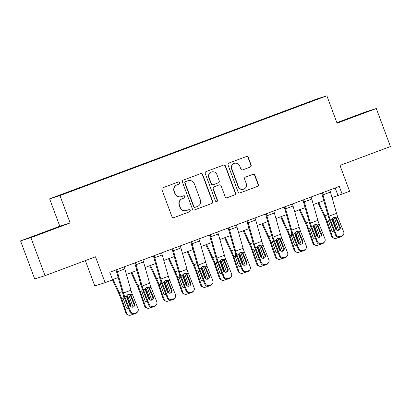 <?xml version="1.0" encoding="UTF-8"?>
<svg xmlns="http://www.w3.org/2000/svg" width="411" height="411" viewBox="0 0 411 411"><rect width="100%" height="100%" fill="white"/><g stroke="black" fill="none" stroke-linecap="round" stroke-linejoin="round"><path stroke-width="0.62" d="M179.884 182.582A1.115 1.094 72.5 0 0 178.466 181.919L162.869 187.75A1.593 1.567 72.5 0 0 161.96 189.79L171.952 216.664A1.593 1.567 72.5 0 0 173.976 217.609L189.574 211.783A1.115 1.094 72.5 0 0 190.211 210.35A1.115 1.094 72.5 0 0 188.793 209.692L186.774 210.447A5.096 5.014 72.5 0 1 180.301 207.421L179.468 205.181A5.096 5.014 72.5 0 1 182.392 198.652L184.405 197.897A1.115 1.094 72.5 0 0 185.048 196.468A1.115 1.094 72.5 0 0 183.63 195.806L181.611 196.561A5.096 5.014 72.5 0 1 175.137 193.535L174.305 191.3A5.096 5.014 72.5 0 1 177.223 184.765L179.242 184.01A1.115 1.094 72.5 0 0 179.884 182.582M181.374 196.643L181.092 196.73A5.096 5.014 72.5 0 1 174.86 193.627L174.028 191.387A5.096 5.014 72.5 0 1 176.946 184.852L178.965 184.097A1.115 1.094 72.5 0 0 178.359 181.96M173.771 217.671L189.291 211.87A1.115 1.094 72.5 0 0 188.69 209.728M186.537 210.53L186.255 210.617A5.096 5.014 72.5 0 1 180.023 207.509L179.191 205.274A5.096 5.014 72.5 0 1 182.109 198.739L184.128 197.984A1.115 1.094 72.5 0 0 183.522 195.847M305.27 103.325L311.035 101.229L305.27 103.325M250.227 167.082A1.593 1.567 72.5 0 0 251.142 165.042L248.336 157.5A1.593 1.567 72.5 0 0 246.312 156.555L228.994 163.033A1.593 1.567 72.5 0 0 228.079 165.073L238.077 191.947A1.593 1.567 72.5 0 0 240.101 192.893L257.42 186.419A1.593 1.567 72.5 0 0 258.334 184.38L254.943 175.271A1.593 1.567 72.5 0 0 252.919 174.326L245.511 177.095A1.593 1.567 72.5 0 0 244.596 179.139L246.276 183.655A4.259 4.192 72.5 0 1 243.636 189.183A4.259 4.192 72.5 0 1 238.426 186.589L231.845 168.895A4.259 4.192 72.5 0 1 234.486 163.367A4.259 4.192 72.5 0 1 239.695 165.962L240.795 168.911A1.593 1.567 72.5 0 0 242.814 169.856L249.95 167.174A1.593 1.567 72.5 0 0 250.859 165.13L248.059 157.593A1.593 1.567 72.5 0 0 246.24 156.586M30.887 237.63L70.137 222.957L59.801 226.23L20.55 240.903L30.887 237.63L45.03 275.663L95.496 256.798L105.113 282.655L112.588 279.86L109.763 272.257L339.296 186.455L342.122 194.059L349.602 191.264L339.984 165.407L390.45 146.542L376.306 108.514L365.97 111.782L336.861 122.663M70.137 222.957L59.955 195.579L326.873 95.804L337.056 123.187L376.306 108.514M202.69 174.567A1.593 1.567 72.5 0 0 200.666 173.622L183.347 180.095A1.593 1.567 72.5 0 0 182.433 182.135L192.43 209.014A1.593 1.567 72.5 0 0 194.454 209.954L211.773 203.481A1.593 1.567 72.5 0 0 212.682 201.441L202.69 174.567L202.407 174.654A1.593 1.567 72.5 0 0 200.594 173.648M206.168 171.562L223.492 165.088A1.593 1.567 72.5 0 1 225.511 166.034L235.508 192.908A1.593 1.567 72.5 0 1 234.594 194.953L227.185 197.722A1.593 1.567 72.5 0 1 225.161 196.777L221.108 185.88A1.593 1.567 72.5 0 0 219.084 184.935L214.167 186.774A1.593 1.567 72.5 0 0 213.252 188.813L217.476 200.162A1.115 1.094 72.5 0 1 216.782 201.606A1.115 1.094 72.5 0 1 215.421 200.928L205.259 173.606A1.593 1.567 72.5 0 1 206.168 171.562M45.03 275.663L34.694 278.93L20.55 240.903M62.395 194.213L69.536 191.505L62.395 194.213M59.955 195.579L49.618 198.847L316.537 99.072L326.873 95.804M291.841 108.823L291.697 108.437L58.619 195.657L84.8 186.219L297.703 106.634M291.697 108.437L317.873 98.994L297.687 106.541M85.354 260.584L94.777 285.922L105.113 282.655M59.801 226.23L49.618 198.847M332.026 197.593L342.122 194.059M112.511 279.65L118.193 277.523M126.418 274.45L136.884 270.536M145.109 267.463L155.579 263.549M163.804 260.476L174.269 256.562M182.494 253.489L192.959 249.575M201.185 246.502L211.655 242.588M219.875 239.515L230.345 235.601M238.57 232.528L249.035 228.614M257.26 225.541L267.725 221.627M275.951 218.554L286.421 214.64M294.646 211.567L305.111 207.653M313.336 204.58L323.801 200.666M335.181 187.991L337.934 195.384M293.552 108.185L293.387 107.903M313.572 100.356L313.48 100.638M48.642 230.874L58.403 226.959L29.546 237.748L48.642 230.874M336.958 122.925L367.311 111.669L336.922 122.838M42.523 233.129L42.42 232.842M348.317 118.82L348.215 118.538M194.244 210.016L211.49 203.573A1.593 1.567 72.5 0 0 212.405 201.529L202.407 174.654M185.736 181.58A1.115 1.094 72.5 0 0 185.099 183.013L193.874 206.599A1.115 1.094 72.5 0 0 195.287 207.262L197.419 206.466A5.096 5.014 72.5 0 0 200.337 199.936L194.341 183.809A5.096 5.014 72.5 0 0 187.868 180.789L185.459 181.672A1.115 1.094 72.5 0 0 184.822 183.101L185.099 183.013M195.009 207.35A1.115 1.094 72.5 0 1 193.591 206.692L184.822 183.101M188.104 180.701L187.827 180.794A5.096 5.014 72.5 0 0 187.586 180.876L187.868 180.789M185.459 181.672L187.586 180.876M226.975 197.783L234.316 195.04A1.593 1.567 72.5 0 0 235.231 192.995L225.233 166.121A1.593 1.567 72.5 0 0 223.42 165.114M219.161 184.909L218.878 184.996A1.593 1.567 72.5 0 0 218.806 185.022L213.89 186.861A1.593 1.567 72.5 0 0 212.975 188.901L217.193 200.249L217.476 200.162M216.638 201.642A1.115 1.094 72.5 0 0 217.193 200.249M216.9 174.567A4.259 4.192 72.5 0 0 211.691 171.973A4.259 4.192 72.5 0 0 209.05 177.501L211.367 183.738A1.593 1.567 72.5 0 0 213.391 184.683L218.308 182.844A1.593 1.567 72.5 0 0 219.217 180.799L216.9 174.567M211.691 171.973L211.408 172.06A4.259 4.192 72.5 0 0 208.767 177.593L209.05 177.501M213.314 184.709L213.037 184.796A1.593 1.567 72.5 0 1 211.084 183.825L208.767 177.593M242.608 169.918L249.95 167.174M234.486 163.367L234.208 163.455A4.259 4.192 72.5 0 0 231.563 168.983L231.845 168.895M243.636 189.183L243.353 189.276A4.259 4.192 72.5 0 1 238.144 186.676L231.563 168.983M239.89 192.954L257.142 186.507A1.593 1.567 72.5 0 0 258.051 184.467L254.666 175.358A1.593 1.567 72.5 0 0 252.847 174.351M112.506 279.891L119.19 294.368A8.117 1.464 69.5 0 1 120.752 298.273L125.833 312.946L126.701 313.203A3.247 3.165 106.5 0 0 130.744 315.124L132.239 314.564A3.247 3.165 106.5 0 0 132.923 314.21M113.153 279.408L119.277 292.678A12.171 2.194 69.5 0 1 121.625 298.53L126.701 313.203M128.535 294.168A12.171 2.194 69.5 0 1 129.1 295.735L133.03 307.084M128.777 308.908A2.594 2.533 -73.5 0 1 126.151 307.223L123.012 298.011L123.603 295.863M126.788 295.319L127.913 296.696L127.276 297.107L130.066 305.178L130.939 305.435L127.913 296.696M130.939 305.435A2.594 2.533 -73.5 0 1 131.011 306.909M128.771 315.196L127.903 314.939A3.247 3.165 -73.5 0 1 125.833 312.946M127.384 308.651A2.594 2.533 106.5 0 0 128.607 308.471M130.205 306.257A2.594 2.533 106.5 0 0 130.066 305.178M127.276 297.107L126.619 296.079M124.158 266.873A5.682 1.022 69.5 0 1 124.831 268.917L130.939 290.223A8.117 1.464 -110.5 0 0 132.301 294.189L138.055 308.646A3.247 3.17 36.5 0 1 136.257 312.761L134.762 313.321L134.248 314.014L135.743 313.454L136.257 312.761M116 269.924A1.623 0.293 69.5 0 1 116.159 270.423L122.267 291.733A12.171 2.194 -110.5 0 0 124.312 297.677L130.066 312.139L130.58 311.44A3.247 3.17 36.5 0 0 134.762 313.321M116.683 269.667A5.682 1.022 69.5 0 1 117.356 271.712L123.464 293.017A8.117 1.464 -110.5 0 0 124.826 296.983L130.58 311.44M133.971 306.524A2.594 2.538 36.5 0 0 134.048 304.453L130.4 295.401L128.628 294.178M134.248 314.014A3.247 3.17 -143.5 0 1 130.066 312.139M137.675 311.697L137.161 312.391A3.247 3.17 -143.5 0 1 135.743 313.454M130.693 294.79L134.567 303.755A2.594 2.538 -143.5 0 1 133.128 307.048A2.594 2.538 -143.5 0 1 129.778 305.548L126.434 296.382L128.062 294.266L128.828 294.106L130.693 294.79L132.301 294.189M131.104 272.699L137.88 287.381A8.117 1.464 69.5 0 1 139.442 291.286L144.523 305.959L145.391 306.216A3.247 3.165 106.5 0 0 149.434 308.137L150.929 307.577A3.247 3.165 106.5 0 0 151.613 307.223M131.844 272.421L137.968 285.691A12.171 2.194 69.5 0 1 140.315 291.543L145.391 306.216M147.225 287.181A12.171 2.194 69.5 0 1 147.79 288.748L151.721 300.097M147.472 301.921A2.594 2.533 -73.5 0 1 144.847 300.236L141.703 291.024L142.293 288.876M145.479 288.332L146.604 289.709L145.967 290.12L148.761 298.191L149.63 298.448L146.604 289.709M149.63 298.448A2.594 2.533 -73.5 0 1 149.702 299.922M147.462 308.209L146.593 307.952A3.247 3.165 -73.5 0 1 144.523 305.959M146.075 301.664A2.594 2.533 106.5 0 0 147.297 301.484M148.895 299.27A2.594 2.533 106.5 0 0 148.761 298.191M145.967 290.12L145.309 289.092M149.794 265.712L156.57 280.394A8.117 1.464 69.5 0 1 158.137 284.299L163.213 298.972L164.087 299.229A3.247 3.165 106.5 0 0 168.13 301.15L169.625 300.59A3.247 3.165 106.5 0 0 170.303 300.236M150.539 265.434L156.663 278.704A12.171 2.194 69.5 0 1 159.006 284.556L164.087 299.229M165.916 280.194A12.171 2.194 69.5 0 1 166.481 281.761L170.411 293.11M166.162 294.934A2.594 2.533 -73.5 0 1 163.537 293.248L160.393 284.037L160.984 281.889M164.169 281.345L165.294 282.722L164.657 283.133L167.452 291.204L168.32 291.461L165.294 282.722M168.32 291.461A2.594 2.533 -73.5 0 1 168.392 292.935M166.152 301.222L165.284 300.965A3.247 3.165 -73.5 0 1 163.213 298.972M164.77 294.677A2.594 2.533 106.5 0 0 165.987 294.497M167.585 292.283A2.594 2.533 106.5 0 0 167.452 291.204M164.657 283.133L163.999 282.105M168.489 258.725L175.266 273.407A8.117 1.464 69.5 0 1 176.828 277.312L181.909 291.985L182.777 292.242A3.247 3.165 106.5 0 0 186.82 294.163L188.315 293.603A3.247 3.165 106.5 0 0 188.998 293.248M169.229 258.447L175.353 271.717A12.171 2.194 69.5 0 1 177.696 277.569L182.777 292.242M184.611 273.207A12.171 2.194 69.5 0 1 185.176 274.774L189.101 286.123M184.852 287.947A2.594 2.533 -73.5 0 1 182.227 286.262L179.083 277.05L179.679 274.902M182.859 274.358L183.989 275.735L183.347 276.146L186.142 284.217L187.015 284.474L183.989 275.735M187.015 284.474A2.594 2.533 -73.5 0 1 187.087 285.948M184.847 294.235L183.974 293.978A3.247 3.165 -73.5 0 1 181.909 291.985M183.46 287.69A2.594 2.533 106.5 0 0 184.678 287.51M186.275 285.296A2.594 2.533 106.5 0 0 186.142 284.217M183.347 276.146L182.695 275.118M142.853 259.886A5.682 1.022 69.5 0 1 143.526 261.93L149.63 283.236A8.117 1.464 -110.5 0 0 150.991 287.202L156.75 301.659A3.247 3.17 36.5 0 1 154.952 305.774L153.457 306.334L152.938 307.027L154.433 306.467L154.952 305.774M134.69 262.937A1.623 0.293 69.5 0 1 134.849 263.436L140.958 284.746A12.171 2.194 -110.5 0 0 143.002 290.69L148.756 305.152L149.27 304.453A3.247 3.17 36.5 0 0 153.457 306.334M135.373 262.68A5.682 1.022 69.5 0 1 136.046 264.725L142.155 286.03A8.117 1.464 -110.5 0 0 143.516 289.996L149.27 304.453M152.661 299.537A2.594 2.538 36.5 0 0 152.738 297.466L149.09 288.414L147.318 287.191M152.938 307.027A3.247 3.17 -143.5 0 1 148.756 305.152M156.365 304.71L155.851 305.404A3.247 3.17 -143.5 0 1 154.433 306.467M149.383 287.803L153.257 296.768A2.594 2.538 -143.5 0 1 151.818 300.061A2.594 2.538 -143.5 0 1 148.469 298.561L145.129 289.395L146.753 287.279L147.518 287.119L149.383 287.803L150.991 287.202M161.544 252.899A5.682 1.022 69.5 0 1 162.217 254.943L168.325 276.249A8.117 1.464 -110.5 0 0 169.686 280.215L175.44 294.672A3.247 3.17 36.5 0 1 173.642 298.787L172.147 299.347L171.628 300.04L173.129 299.48L173.642 298.787M153.38 255.95A1.623 0.293 69.5 0 1 153.544 256.449L159.648 277.759A12.171 2.194 -110.5 0 0 161.693 283.703L167.447 298.165L167.965 297.466A3.247 3.17 36.5 0 0 172.147 299.347M154.068 255.693A5.682 1.022 69.5 0 1 154.742 257.738L160.845 279.043A8.117 1.464 -110.5 0 0 162.206 283.009L167.965 297.466M171.351 292.55A2.594 2.538 36.5 0 0 171.433 290.479L167.78 281.427L166.008 280.204M171.628 300.04A3.247 3.17 -143.5 0 1 167.447 298.165M175.055 297.723L174.541 298.417A3.247 3.17 -143.5 0 1 173.129 299.48M168.073 280.816L171.947 289.781A2.594 2.538 -143.5 0 1 170.508 293.074A2.594 2.538 -143.5 0 1 167.164 291.574L163.819 282.408L165.443 280.292L166.208 280.132L168.073 280.816L169.686 280.215M180.234 245.912A5.682 1.022 69.5 0 1 180.907 247.956L187.015 269.262A8.117 1.464 -110.5 0 0 188.377 273.228L194.131 287.685A3.247 3.17 36.5 0 1 192.333 291.8L190.838 292.36L190.324 293.053L191.819 292.493L192.333 291.8M172.07 248.963A1.623 0.293 69.5 0 1 172.235 249.462L178.343 270.772A12.171 2.194 -110.5 0 0 180.383 276.716L186.142 291.178L186.656 290.479A3.247 3.17 36.5 0 0 190.838 292.36M172.759 248.706A5.682 1.022 69.5 0 1 173.432 250.751L179.54 272.056A8.117 1.464 -110.5 0 0 180.902 276.022L186.656 290.479M190.046 285.563A2.594 2.538 36.5 0 0 190.123 283.492L186.476 274.44L184.698 273.217M190.324 293.053A3.247 3.17 -143.5 0 1 186.142 291.178M193.751 290.736L193.232 291.43A3.247 3.17 -143.5 0 1 191.819 292.493M186.764 273.829L190.637 282.794A2.594 2.538 -143.5 0 1 189.199 286.087A2.594 2.538 -143.5 0 1 185.854 284.587L182.51 275.421L184.138 273.305L184.899 273.145L186.764 273.829L188.377 273.228M187.18 251.738L193.956 266.42A8.117 1.464 69.5 0 1 195.518 270.325L200.599 284.998L201.467 285.255A3.247 3.165 106.5 0 0 205.51 287.176L207.005 286.616A3.247 3.165 106.5 0 0 207.689 286.262M187.919 251.46L194.043 264.73A12.171 2.194 69.5 0 1 196.391 270.582L201.467 285.255M203.301 266.22A12.171 2.194 69.5 0 1 203.866 267.787L207.796 279.136M203.548 280.96A2.594 2.533 -73.5 0 1 200.917 279.275L197.778 270.063L198.369 267.915M201.554 267.371L202.68 268.748L202.042 269.159L204.832 277.23L205.706 277.487L202.68 268.748M205.706 277.487A2.594 2.533 -73.5 0 1 205.777 278.961M203.537 287.248L202.669 286.991A3.247 3.165 -73.5 0 1 200.599 284.998M202.15 280.703A2.594 2.533 106.5 0 0 203.373 280.523M204.971 278.309A2.594 2.533 106.5 0 0 204.832 277.23M202.042 269.159L201.385 268.131M198.924 238.925A5.682 1.022 69.5 0 1 199.597 240.969L205.706 262.275A8.117 1.464 -110.5 0 0 207.067 266.241L212.821 280.698A3.247 3.17 36.5 0 1 211.023 284.813L209.528 285.373L209.014 286.066L210.509 285.506L211.023 284.813M190.766 241.976A1.623 0.293 69.5 0 1 190.925 242.475L197.033 263.785A12.171 2.194 -110.5 0 0 199.078 269.729L204.832 284.191L205.346 283.492A3.247 3.17 36.5 0 0 209.528 285.373M191.449 241.719A5.682 1.022 69.5 0 1 192.122 243.764L198.23 265.069A8.117 1.464 -110.5 0 0 199.592 269.035L205.346 283.492M208.737 278.576A2.594 2.538 36.5 0 0 208.814 276.505L205.166 267.453L203.394 266.23M209.014 286.066A3.247 3.17 -143.5 0 1 204.832 284.191M212.441 283.749L211.927 284.443A3.247 3.17 -143.5 0 1 210.509 285.506M205.459 266.842L209.333 275.807A2.594 2.538 -143.5 0 1 207.894 279.1A2.594 2.538 -143.5 0 1 204.544 277.6L201.2 268.434L202.829 266.318L203.594 266.158L205.459 266.842L207.067 266.241M205.87 244.751L212.646 259.433A8.117 1.464 69.5 0 1 214.213 263.338L219.289 278.011L220.162 278.268A3.247 3.165 106.5 0 0 224.201 280.189L225.701 279.629A3.247 3.165 106.5 0 0 226.379 279.275M206.615 244.473L212.734 257.743A12.171 2.194 69.5 0 1 215.081 263.595L220.162 278.268M221.991 259.233A12.171 2.194 69.5 0 1 222.556 260.8L226.487 272.149M222.238 273.973A2.594 2.533 -73.5 0 1 219.613 272.288L216.469 263.076L217.059 260.928M220.245 260.384L221.37 261.761L220.733 262.172L223.527 270.243L224.396 270.5L221.37 261.761M224.396 270.5A2.594 2.533 -73.5 0 1 224.468 271.974M222.228 280.261L221.359 280.004A3.247 3.165 -73.5 0 1 219.289 278.011M220.846 273.716A2.594 2.533 106.5 0 0 222.063 273.536M223.661 271.322A2.594 2.533 106.5 0 0 223.527 270.243M220.733 262.172L220.075 261.144M224.56 237.764L231.342 252.446A8.117 1.464 69.5 0 1 232.903 256.351L237.979 271.024L238.853 271.281A3.247 3.165 106.5 0 0 242.896 273.202L244.391 272.642A3.247 3.165 106.5 0 0 245.069 272.288M225.305 237.486L231.429 250.756A12.171 2.194 69.5 0 1 233.772 256.608L238.853 271.281M240.687 252.246A12.171 2.194 69.5 0 1 241.247 253.813L245.177 265.162M240.928 266.986A2.594 2.533 -73.5 0 1 238.303 265.3L235.159 256.089L235.75 253.941M238.935 253.397L240.06 254.774L239.423 255.185L242.218 263.256L243.086 263.513L240.06 254.774M243.086 263.513A2.594 2.533 -73.5 0 1 243.158 264.987M240.923 273.274L240.05 273.017A3.247 3.165 -73.5 0 1 237.979 271.024M239.536 266.729A2.594 2.533 106.5 0 0 240.754 266.549M242.351 264.335A2.594 2.533 106.5 0 0 242.218 263.256M239.423 255.185L238.77 254.157M243.255 230.776L250.032 245.459A8.117 1.464 69.5 0 1 251.594 249.364L256.675 264.037L257.543 264.294A3.247 3.165 106.5 0 0 261.586 266.215L263.081 265.655A3.247 3.165 106.5 0 0 263.764 265.3M243.995 230.499L250.119 243.769A12.171 2.194 69.5 0 1 252.462 249.621L257.543 264.294M259.377 245.259A12.171 2.194 69.5 0 1 259.942 246.826L263.867 258.175M259.618 259.999A2.594 2.533 -73.5 0 1 256.993 258.314L253.854 249.102L254.445 246.954M257.625 246.41L258.755 247.787L258.118 248.198L260.908 256.269L261.781 256.526L258.755 247.787M261.781 256.526A2.594 2.533 -73.5 0 1 261.853 258M259.613 266.287L258.74 266.03A3.247 3.165 -73.5 0 1 256.675 264.037M258.226 259.742A2.594 2.533 106.5 0 0 259.449 259.562M261.047 257.348A2.594 2.533 106.5 0 0 260.908 256.269M258.118 248.198L257.461 247.17M217.619 231.938A5.682 1.022 69.5 0 1 218.292 233.982L224.396 255.288A8.117 1.464 -110.5 0 0 225.762 259.254L231.516 273.711A3.247 3.17 36.5 0 1 229.718 277.826L228.223 278.386L227.704 279.079L229.199 278.519L229.718 277.826M209.456 234.989A1.623 0.293 69.5 0 1 209.615 235.488L215.724 256.798A12.171 2.194 -110.5 0 0 217.768 262.742L223.522 277.204L224.036 276.505A3.247 3.17 36.5 0 0 228.223 278.386M210.139 234.732A5.682 1.022 69.5 0 1 210.812 236.777L216.921 258.082A8.117 1.464 -110.5 0 0 218.282 262.048L224.036 276.505M227.427 271.589A2.594 2.538 36.5 0 0 227.509 269.518L223.856 260.466L222.084 259.243M227.704 279.079A3.247 3.17 -143.5 0 1 223.522 277.204M231.131 276.762L230.617 277.456A3.247 3.17 -143.5 0 1 229.199 278.519M224.149 259.855L228.023 268.82A2.594 2.538 -143.5 0 1 226.584 272.113A2.594 2.538 -143.5 0 1 223.24 270.613L219.895 261.447L221.519 259.331L222.284 259.171L224.149 259.855L225.762 259.254M236.31 224.951A5.682 1.022 69.5 0 1 236.983 226.995L243.091 248.301A8.117 1.464 -110.5 0 0 244.453 252.267L250.207 266.724A3.247 3.17 36.5 0 1 248.408 270.839L246.913 271.399L246.4 272.092L247.895 271.532L248.408 270.839M228.146 228.002A1.623 0.293 69.5 0 1 228.311 228.501L234.414 249.811A12.171 2.194 -110.5 0 0 236.459 255.755L242.213 270.217L242.731 269.518A3.247 3.17 36.5 0 0 246.913 271.399M228.835 227.745A5.682 1.022 69.5 0 1 229.508 229.79L235.611 251.095A8.117 1.464 -110.5 0 0 236.977 255.061L242.731 269.518M246.122 264.602A2.594 2.538 36.5 0 0 246.199 262.531L242.547 253.479L240.774 252.256M246.4 272.092A3.247 3.17 -143.5 0 1 242.213 270.217M249.826 269.775L249.307 270.469A3.247 3.17 -143.5 0 1 247.895 271.532M242.839 252.868L246.713 261.833A2.594 2.538 -143.5 0 1 245.275 265.126A2.594 2.538 -143.5 0 1 241.93 263.626L238.585 254.46L240.209 252.344L240.974 252.184L242.839 252.868L244.453 252.267M255 217.964A5.682 1.022 69.5 0 1 255.673 220.008L261.781 241.314A8.117 1.464 -110.5 0 0 263.143 245.28L268.897 259.737A3.247 3.17 36.5 0 1 267.099 263.852L265.604 264.412L265.09 265.105L266.585 264.545L267.099 263.852M246.841 221.015A1.623 0.293 69.5 0 1 247.001 221.514L253.109 242.824A12.171 2.194 -110.5 0 0 255.149 248.768L260.908 263.23L261.422 262.531A3.247 3.17 36.5 0 0 265.604 264.412M247.525 220.758A5.682 1.022 69.5 0 1 248.198 222.803L254.306 244.108A8.117 1.464 -110.5 0 0 255.668 248.074L261.422 262.531M264.812 257.615A2.594 2.538 36.5 0 0 264.89 255.544L261.242 246.492L259.469 245.269M265.09 265.105A3.247 3.17 -143.5 0 1 260.908 263.23M268.517 262.788L267.998 263.482A3.247 3.17 -143.5 0 1 266.585 264.545M261.535 245.881L265.408 254.846A2.594 2.538 -143.5 0 1 263.97 258.139A2.594 2.538 -143.5 0 1 260.62 256.639L257.276 247.473L258.904 245.357L259.67 245.197L261.535 245.881L263.143 245.28M261.946 223.79L268.722 238.472A8.117 1.464 69.5 0 1 270.284 242.377L275.365 257.05L276.233 257.307A3.247 3.165 106.5 0 0 280.276 259.228L281.771 258.668A3.247 3.165 106.5 0 0 282.455 258.314M262.686 223.512L268.809 236.782A12.171 2.194 69.5 0 1 271.157 242.634L276.233 257.307M278.067 238.272A12.171 2.194 69.5 0 1 278.632 239.839L282.562 251.188M278.314 253.012A2.594 2.533 -73.5 0 1 275.689 251.327L272.544 242.115L273.135 239.967M276.32 239.423L277.446 240.8L276.808 241.211L279.603 249.282L280.472 249.539L277.446 240.8M280.472 249.539A2.594 2.533 -73.5 0 1 280.543 251.013M278.304 259.3L277.435 259.043A3.247 3.165 -73.5 0 1 275.365 257.05M276.916 252.755A2.594 2.533 106.5 0 0 278.139 252.575M279.737 250.361A2.594 2.533 106.5 0 0 279.603 249.282M276.808 241.211L276.151 240.183M273.695 210.977A5.682 1.022 69.5 0 1 274.368 213.021L280.472 234.327A8.117 1.464 -110.5 0 0 281.833 238.293L287.592 252.75A3.247 3.17 36.5 0 1 285.794 256.865L284.294 257.425L283.78 258.118L285.275 257.558L285.794 256.865M265.532 214.028A1.623 0.293 69.5 0 1 265.691 214.527L271.799 235.837A12.171 2.194 -110.5 0 0 273.844 241.781L279.598 256.243L280.112 255.544A3.247 3.17 36.5 0 0 284.294 257.425M266.215 213.771A5.682 1.022 69.5 0 1 266.888 215.816L272.996 237.121A8.117 1.464 -110.5 0 0 274.358 241.087L280.112 255.544M283.503 250.628A2.594 2.538 36.5 0 0 283.58 248.557L279.932 239.505L278.16 238.282M283.78 258.118A3.247 3.17 -143.5 0 1 279.598 256.243M287.207 255.801L286.693 256.495A3.247 3.17 -143.5 0 1 285.275 257.558M280.225 238.894L284.099 247.859A2.594 2.538 -143.5 0 1 282.66 251.152A2.594 2.538 -143.5 0 1 279.31 249.652L275.971 240.486L277.595 238.37L278.36 238.21L280.225 238.894L281.833 238.293M280.636 216.803L287.412 231.485A8.117 1.464 69.5 0 1 288.979 235.39L294.055 250.063L294.928 250.32A3.247 3.165 106.5 0 0 298.972 252.241L300.467 251.681A3.247 3.165 106.5 0 0 301.145 251.327M281.381 216.525L287.505 229.795A12.171 2.194 69.5 0 1 289.847 235.647L294.928 250.32M296.757 231.285A12.171 2.194 69.5 0 1 297.323 232.852L301.253 244.201M297.004 246.025A2.594 2.533 -73.5 0 1 294.379 244.34L291.235 235.128L291.825 232.98M295.011 232.436L296.136 233.813L295.499 234.224L298.294 242.295L299.162 242.552L296.136 233.813M299.162 242.552A2.594 2.533 -73.5 0 1 299.234 244.026M296.994 252.313L296.125 252.056A3.247 3.165 -73.5 0 1 294.055 250.063M295.612 245.768A2.594 2.533 106.5 0 0 296.829 245.588M298.427 243.374A2.594 2.533 106.5 0 0 298.294 242.295M295.499 234.224L294.841 233.196M292.385 203.99A5.682 1.022 69.5 0 1 293.058 206.034L299.167 227.34A8.117 1.464 -110.5 0 0 300.528 231.306L306.282 245.763A3.247 3.17 36.5 0 1 304.484 249.878L302.989 250.438L302.47 251.131L303.965 250.571L304.484 249.878M284.222 207.041A1.623 0.293 69.5 0 1 284.386 207.54L290.49 228.85A12.171 2.194 -110.5 0 0 292.534 234.794L298.288 249.256L298.807 248.557A3.247 3.17 36.5 0 0 302.989 250.438M284.91 206.784A5.682 1.022 69.5 0 1 285.578 208.829L291.687 230.134A8.117 1.464 -110.5 0 0 293.048 234.1L298.807 248.557M302.193 243.641A2.594 2.538 36.5 0 0 302.275 241.57L298.622 232.518L296.85 231.295M302.47 251.131A3.247 3.17 -143.5 0 1 298.288 249.256M305.897 248.814L305.383 249.508A3.247 3.17 -143.5 0 1 303.965 250.571M298.915 231.907L302.789 240.872A2.594 2.538 -143.5 0 1 301.35 244.165A2.594 2.538 -143.5 0 1 298.006 242.665L294.661 233.499L296.285 231.383L297.05 231.223L298.915 231.907L300.528 231.306M299.331 209.816L306.108 224.498A8.117 1.464 69.5 0 1 307.669 228.403L312.75 243.076L313.619 243.333A3.247 3.165 106.5 0 0 317.662 245.254L319.157 244.694A3.247 3.165 106.5 0 0 319.84 244.34M300.071 209.538L306.195 222.808A12.171 2.194 69.5 0 1 308.538 228.66L313.619 243.333M315.453 224.298A12.171 2.194 69.5 0 1 316.018 225.865L319.943 237.214M315.694 239.038A2.594 2.533 -73.5 0 1 313.069 237.353L309.925 228.141L310.516 225.993M313.701 225.449L314.831 226.826L314.189 227.237L316.984 235.308L317.857 235.565L314.831 226.826M317.857 235.565A2.594 2.533 -73.5 0 1 317.929 237.039M315.689 245.326L314.816 245.069A3.247 3.165 -73.5 0 1 312.75 243.076M314.302 238.781A2.594 2.533 106.5 0 0 315.52 238.601M317.117 236.387A2.594 2.533 106.5 0 0 316.984 235.308M314.189 227.237L313.536 226.209M311.076 197.003A5.682 1.022 69.5 0 1 311.749 199.047L317.857 220.353A8.117 1.464 -110.5 0 0 319.219 224.319L324.973 238.776A3.247 3.17 36.5 0 1 323.174 242.891L321.679 243.451L321.166 244.144L322.661 243.584L323.174 242.891M302.912 200.054A1.623 0.293 69.5 0 1 303.077 200.553L309.185 221.863A12.171 2.194 -110.5 0 0 311.225 227.807L316.979 242.269L317.498 241.57A3.247 3.17 36.5 0 0 321.679 243.451M303.601 199.797A5.682 1.022 69.5 0 1 304.274 201.842L310.382 223.147A8.117 1.464 -110.5 0 0 311.743 227.113L317.498 241.57M320.888 236.654A2.594 2.538 36.5 0 0 320.965 234.583L317.313 225.531L315.54 224.308M321.166 244.144A3.247 3.17 -143.5 0 1 316.979 242.269M324.592 241.827L324.074 242.521A3.247 3.17 -143.5 0 1 322.661 243.584M317.605 224.92L321.479 233.885A2.594 2.538 -143.5 0 1 320.041 237.178A2.594 2.538 -143.5 0 1 316.696 235.678L313.352 226.512L314.98 224.396L315.74 224.236L317.605 224.92L319.219 224.319M318.022 202.829L324.798 217.511A8.117 1.464 69.5 0 1 326.36 221.416L331.441 236.089L332.309 236.346A3.247 3.165 106.5 0 0 336.352 238.267L337.847 237.707A3.247 3.165 106.5 0 0 338.53 237.353M318.761 202.551L324.885 215.821A12.171 2.194 69.5 0 1 327.233 221.673L332.309 236.346M334.143 217.311A12.171 2.194 69.5 0 1 334.708 218.878L338.638 230.227M334.39 232.051A2.594 2.533 -73.5 0 1 331.759 230.365L328.62 221.154L329.211 219.006M332.396 218.462L333.521 219.839L332.884 220.25L335.674 228.321L336.547 228.578L333.521 219.839M336.547 228.578A2.594 2.533 -73.5 0 1 336.619 230.052M334.379 238.339L333.511 238.082A3.247 3.165 -73.5 0 1 331.441 236.089M332.992 231.794A2.594 2.533 106.5 0 0 334.215 231.614M335.813 229.4A2.594 2.533 106.5 0 0 335.674 228.321M332.884 220.25L332.227 219.222M329.766 190.016A5.682 1.022 69.5 0 1 330.439 192.06L336.547 213.366A8.117 1.464 -110.5 0 0 337.909 217.332L343.663 231.789A3.247 3.17 36.5 0 1 341.865 235.904L340.37 236.464L339.856 237.157L341.351 236.597L341.865 235.904M321.608 193.067A1.623 0.293 69.5 0 1 321.767 193.566L327.875 214.876A12.171 2.194 -110.5 0 0 329.92 220.82L335.674 235.282L336.188 234.583A3.247 3.17 36.5 0 0 340.37 236.464M322.291 192.81A5.682 1.022 69.5 0 1 322.964 194.855L329.072 216.16A8.117 1.464 -110.5 0 0 330.434 220.126L336.188 234.583M339.578 229.667A2.594 2.538 36.5 0 0 339.656 227.596L336.008 218.544L334.235 217.321M339.856 237.157A3.247 3.17 -143.5 0 1 335.674 235.282M343.283 234.84L342.769 235.534A3.247 3.17 -143.5 0 1 341.351 236.597M336.301 217.933L340.174 226.898A2.594 2.538 -143.5 0 1 338.736 230.191A2.594 2.538 -143.5 0 1 335.386 228.691L332.042 219.525L333.67 217.409L334.436 217.249L336.301 217.933L337.909 217.332M176.946 184.852L177.223 184.765M174.028 191.387L174.305 191.3M174.86 193.627L175.137 193.535M184.128 197.984L184.405 197.897M182.109 198.739L182.392 198.652M179.191 205.274L179.468 205.181M180.023 207.509L180.301 207.421M189.291 211.87L189.574 211.783M178.965 184.097L179.242 184.01M212.405 201.529L212.682 201.441M211.49 203.573L211.773 203.481M193.591 206.692L193.874 206.599M225.233 166.121L225.511 166.034M235.231 192.995L235.508 192.908M234.316 195.04L234.594 194.953M218.806 185.022L219.084 184.935M213.89 186.861L214.167 186.774M212.975 188.901L213.252 188.813M211.084 183.825L211.367 183.738M238.144 186.676L238.426 186.589M254.666 175.358L254.943 175.271M258.051 184.467L258.334 184.38M257.142 186.507L257.42 186.419M248.059 157.593L248.336 157.5M250.859 165.13L251.142 165.042M129.1 295.735L127.713 296.254M122.221 291.574L119.277 292.678M123.012 298.011L121.625 298.53M124.826 296.983L126.434 296.382M123.464 293.017L130.939 290.223M117.356 271.712L124.831 268.917M134.048 304.453L134.567 303.755M131.397 295.802L130.621 295.838M147.79 288.748L146.403 289.267M140.911 284.587L137.968 285.691M141.703 291.024L140.315 291.543M166.481 281.761L165.094 282.28M159.607 277.6L156.663 278.704M160.393 284.037L159.006 284.556M185.176 274.774L183.789 275.293M178.297 270.613L175.353 271.717M179.083 277.05L177.696 277.569M143.516 289.996L145.129 289.395M142.155 286.03L149.63 283.236M136.046 264.725L143.526 261.93M152.738 297.466L153.257 296.768M150.092 288.815L149.311 288.851M162.206 283.009L163.819 282.408M160.845 279.043L168.325 276.249M154.742 257.738L162.217 254.943M171.433 290.479L171.947 289.781M168.782 281.828L168.001 281.864M180.902 276.022L182.51 275.421M179.54 272.056L187.015 269.262M173.432 250.751L180.907 247.956M190.123 283.492L190.637 282.794M187.473 274.841L186.697 274.877M203.866 267.787L202.479 268.306M196.987 263.626L194.043 264.73M197.778 270.063L196.391 270.582M199.592 269.035L201.2 268.434M198.23 265.069L205.706 262.275M192.122 243.764L199.597 240.969M208.814 276.505L209.333 275.807M206.168 267.854L205.387 267.89M222.556 260.8L221.169 261.319M215.683 256.639L212.734 257.743M216.469 263.076L215.081 263.595M241.247 253.813L239.86 254.332M234.373 249.652L231.429 250.756M235.159 256.089L233.772 256.608M259.942 246.826L258.555 247.345M253.063 242.665L250.119 243.769M253.854 249.102L252.462 249.621M218.282 262.048L219.895 261.447M216.921 258.082L224.396 255.288M210.812 236.777L218.292 233.982M227.509 269.518L228.023 268.82M224.858 260.867L224.077 260.903M236.977 255.061L238.585 254.46M235.611 251.095L243.091 248.301M229.508 229.79L236.983 226.995M246.199 262.531L246.713 261.833M243.548 253.88L242.773 253.916M255.668 248.074L257.276 247.473M254.306 244.108L261.781 241.314M248.198 222.803L255.673 220.008M264.89 255.544L265.408 254.846M262.239 246.893L261.463 246.929M278.632 239.839L277.245 240.358M271.753 235.678L268.809 236.782M272.544 242.115L271.157 242.634M274.358 241.087L275.971 240.486M272.996 237.121L280.472 234.327M266.888 215.816L274.368 213.021M283.58 248.557L284.099 247.859M280.934 239.906L280.153 239.942M297.323 232.852L295.935 233.371M290.449 228.691L287.505 229.795M291.235 235.128L289.847 235.647M293.048 234.1L294.661 233.499M291.687 230.134L299.167 227.34M285.578 208.829L293.058 206.034M302.275 241.57L302.789 240.872M299.624 232.919L298.843 232.955M316.018 225.865L314.631 226.384M309.139 221.704L306.195 222.808M309.925 228.141L308.538 228.66M311.743 227.113L313.352 226.512M310.382 223.147L317.857 220.353M304.274 201.842L311.749 199.047M320.965 234.583L321.479 233.885M318.314 225.932L317.539 225.968M334.708 218.878L333.321 219.397M327.829 214.717L324.885 215.821M328.62 221.154L327.233 221.673M330.434 220.126L332.042 219.525M329.072 216.16L336.547 213.366M322.964 194.855L330.439 192.06M339.656 227.596L340.174 226.898M337.005 218.945L336.229 218.981M194.958 207.37L195.235 207.283"/></g></svg>

